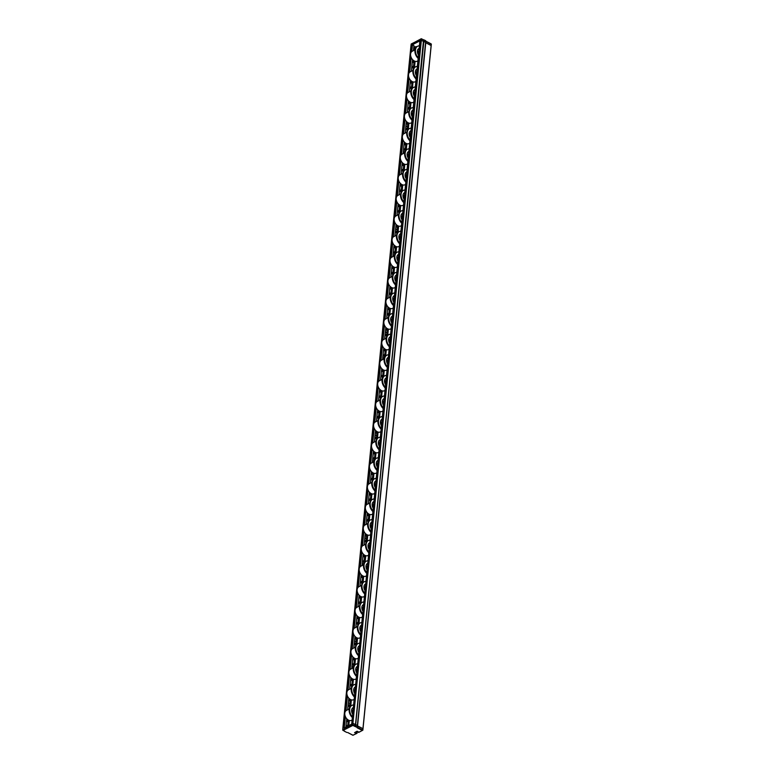 <?xml version="1.0" encoding="UTF-8"?>
<svg xmlns="http://www.w3.org/2000/svg" width="774" height="774" viewBox="0 0 774 774"><rect width="100%" height="100%" fill="white"/><g stroke="black" fill="none" stroke-linecap="round" stroke-linejoin="round"><path stroke-width="1.16" d="M425.913 41.39L431.195 43.925L431.195 45.579L425.787 42.764L431.128 45.502L362.938 728.682L357.588 725.944L362.938 728.682L362.358 730.453L362.871 730.143L357.462 727.318L357.162 727.802L362.358 730.453L358.855 732.233M362.958 728.827L362.832 730.076M358.739 732.417L362.871 730.143L431.331 44.215L425.923 41.39L357.404 727.279M423.542 39.813L425.739 40.896L425.806 42.531L423.852 41.38L425.594 42.27L357.404 725.451L353.167 723.467L351.725 724.087M357.549 725.828L357.433 726.96M421.501 38.826L423.852 39.967L423.852 41.38L355.518 724.532L357.404 725.451L357.162 727.802M419.953 40.964L421.356 40.287L423.397 41.332L355.527 725.935L355.208 724.512L352.886 723.458L344.256 728.015M356.862 731.314L356.35 731.575M357.346 731.275L357.046 733.278L354.569 732.639L357.017 731.236L358.894 732.069L358.517 732.407M413.829 46.73L416.528 46.924M415.087 61.31L414.467 67.522M413.035 81.909L412.416 88.12M410.975 102.507L410.355 108.718M408.924 123.105L408.304 129.316M406.863 143.712L406.244 149.914M404.812 164.311L404.192 170.512M402.751 184.909L402.132 191.11M400.7 205.507L400.081 211.708M398.639 226.105L398.02 232.306M396.588 246.703L395.969 252.904M394.527 267.301L393.908 273.503M392.476 287.899L391.857 294.101M390.415 308.497L389.796 314.699M388.364 329.095L387.745 335.297M386.303 349.693L385.684 355.895M384.252 370.291L383.633 376.493M382.192 390.889L381.572 397.091M380.14 411.487L379.521 417.689M378.08 432.086L377.46 438.287M376.029 452.684L375.409 458.885M373.968 473.282L373.349 479.483M371.917 493.88L371.297 500.081M369.856 514.478L369.237 520.689M367.805 535.076L367.186 541.287M365.744 555.674L365.125 561.885M363.693 576.272L363.074 582.483M361.632 596.87L361.013 603.081M359.581 617.468L358.962 623.68M357.52 638.076L356.901 644.278M355.469 658.674L354.85 664.876M353.408 679.272L352.789 685.474M351.357 699.87L350.738 706.072M349.297 720.468L348.793 725.548M416.083 46.566L415.996 47.466M414.632 61.146L413.945 68.064M412.571 81.744L411.884 88.662M410.52 102.342L409.833 109.26M408.459 122.95L407.772 129.858M406.408 143.548L405.721 150.456M404.347 164.146L403.66 171.054M402.296 184.744L401.609 191.652M400.235 205.342L399.548 212.25M398.184 225.94L397.497 232.848M396.124 246.538L395.437 253.446M394.072 267.136L393.386 274.044M392.012 287.734L391.325 294.642M389.961 308.333L389.274 315.241M387.9 328.931L387.213 335.848M385.849 349.529L385.162 356.446M383.788 370.127L383.101 377.044M381.737 390.725L381.05 397.642M379.676 411.323L378.989 418.241M377.625 431.921L376.938 438.839M375.564 452.519L374.877 459.437M373.513 473.117L372.826 480.035M371.452 493.715L370.765 500.633M369.401 514.313L368.705 521.231M367.34 534.911L366.653 541.829M365.289 555.509L364.593 562.427M363.229 576.108L362.542 583.025M361.177 596.706L360.481 603.623M359.117 617.304L358.43 624.221M357.066 637.911L356.369 644.819M355.005 658.51L354.318 665.417M352.954 679.108L352.257 686.016M350.893 699.706L350.206 706.614M348.842 720.304L348.29 725.799M414.787 47.224L414.593 49.217M413.316 61.959L413.268 62.5M413.345 69.05L412.426 66.419L413.422 66.767L412.745 67.648M411.265 82.557L411.207 83.099M410.742 87.704L410.694 88.246M409.204 103.155L409.156 103.697M409.233 110.247L408.314 107.615L409.311 107.963L408.633 108.844M407.153 123.753L407.095 124.295M406.631 128.9L406.582 129.442M405.092 144.351L405.044 144.893M405.121 151.443L404.202 148.811L405.199 149.159L404.521 150.04M403.041 164.949L402.983 165.491M402.519 170.106L402.47 170.638M400.98 185.547L400.922 186.089M401.822 184.512L401.706 185.209L400.603 184.86L401.619 186.621L401.251 190.259L400.41 191.236M398.929 206.145L398.871 206.687M398.407 211.302L398.358 211.834M396.868 226.743L396.81 227.285M396.356 231.9L396.298 232.432M394.817 247.341L394.759 247.883M394.295 252.498L394.247 253.04M392.757 267.939L392.699 268.481M392.786 275.041L391.867 272.409L392.863 272.748L392.186 273.638M390.706 288.547L390.647 289.079M390.183 293.694L390.135 294.236M388.645 309.145L388.587 309.677M388.674 316.237L387.755 313.605L388.751 313.944L388.074 314.834M386.594 329.743L386.536 330.275M386.071 334.89L386.023 335.432M384.533 350.341L384.475 350.874M384.02 355.489L383.962 356.03M382.482 370.94L382.424 371.481M381.959 376.087L381.911 376.628M380.421 391.538L380.363 392.079M381.263 390.493L381.147 391.199L380.044 390.851L381.05 392.612L380.692 396.249L379.85 397.226M378.36 412.136L378.312 412.677M377.847 417.283L377.799 417.825M376.309 432.734L376.251 433.276M376.338 439.826L375.419 437.194L376.416 437.542L375.738 438.423M374.287 460.424L373.358 457.792L374.519 458.044L374.887 454.406L373.871 452.645L374.868 452.983L374.2 453.874M373.736 458.479L373.687 459.021M372.197 473.93L372.139 474.472M372.226 481.022L371.307 478.39L372.304 478.738L371.626 479.619M370.175 501.62L369.246 498.988L370.407 499.24L370.775 495.602L369.759 493.841L370.756 494.18L370.088 495.07M369.624 499.675L369.575 500.217M368.085 515.126L368.027 515.668M368.114 522.218L367.195 519.586L368.192 519.934L367.515 520.815M364.835 537.591L366.46 538.375L366.663 536.798L365.647 535.037L366.644 535.376L365.976 536.266M365.512 540.871L365.463 541.413M363.974 556.322L363.915 556.864M363.461 561.469L363.403 562.011M362.764 575.885L361.864 577.462M361.4 582.067L361.352 582.609M359.862 597.518L359.804 598.06M360.703 596.483L360.587 597.18L359.484 596.831L360.491 598.592L360.133 602.23L359.291 603.207M357.801 618.116L357.752 618.658M357.288 623.264L357.24 623.805M355.75 638.714L355.692 639.256M355.779 645.806L354.85 643.175L355.856 643.523L355.179 644.403M353.728 666.404L352.799 663.782L353.96 664.024L354.328 660.386L353.312 658.626L354.308 658.974L353.641 659.854M353.176 664.469L353.128 665.001M351.638 679.911L351.58 680.452M351.125 685.067L351.067 685.6M348.358 702.724L349.867 703.498L349.79 705.327L350.216 701.583L349.2 699.822L350.196 700.17L349.529 701.051M349.064 705.665L349.016 706.198M347.526 721.107L347.468 721.649M346.694 726.622L346.626 725.577L347.632 725.915L346.994 726.467M411.033 45.511L412.165 44.815L413.945 45.598L413.442 50.62M417.921 60.875L417.331 61.175A5.582 3.802 -117 0 1 414.322 61.001A5.582 3.802 -117 0 1 412.561 59.608L411.391 71.218M415.861 81.473L415.28 81.773A5.582 3.802 -117 0 1 412.261 81.599A5.582 3.802 -117 0 1 410.501 80.206L409.33 91.816M413.809 102.071L413.219 102.371A5.582 3.802 -117 0 1 410.21 102.197A5.582 3.802 -117 0 1 408.449 100.814L407.279 112.414M406.379 121.392L405.218 133.012M402.499 138.43A5.379 3.667 -117 0 0 402.509 138.469A5.379 3.667 -117 0 0 404.28 141.952A5.379 3.667 -117 0 0 404.309 141.981L403.167 153.61M407.637 163.865L407.056 164.165A5.582 3.802 -117 0 1 404.038 163.991A5.582 3.802 -117 0 1 402.277 162.608L401.106 174.208M405.586 184.464L404.996 184.763A5.582 3.802 -117 0 1 401.987 184.599A5.582 3.802 -117 0 1 400.226 183.206L399.055 194.816M403.525 205.062L402.944 205.362A5.582 3.802 -117 0 1 399.926 205.197A5.582 3.802 -117 0 1 398.165 203.804L396.994 215.414M401.474 225.66L400.884 225.96A5.582 3.802 -117 0 1 397.875 225.795A5.582 3.802 -117 0 1 396.114 224.402L394.943 236.012M394.043 244.99L392.882 256.61M397.362 266.856L396.772 267.156A5.582 3.802 -117 0 1 393.763 266.991A5.582 3.802 -117 0 1 392.002 265.598L390.831 277.208M395.301 287.454L394.721 287.754A5.582 3.802 -117 0 1 391.702 287.589A5.582 3.802 -117 0 1 389.941 286.196L388.771 297.806M393.25 308.052L392.66 308.352A5.582 3.802 -117 0 1 389.651 308.187A5.582 3.802 -117 0 1 387.88 306.794L386.719 318.404M391.189 328.65L390.609 328.95A5.582 3.802 -117 0 1 387.59 328.786A5.582 3.802 -117 0 1 385.829 327.392L384.659 339.002M381.94 344.42A5.379 3.667 -117 0 0 381.95 344.459A5.379 3.667 -117 0 0 383.72 347.932A5.379 3.667 -117 0 0 383.749 347.961L382.608 359.6M387.077 369.846L386.497 370.146A5.582 3.802 -117 0 1 383.478 369.982A5.582 3.802 -117 0 1 381.717 368.588L380.547 380.198M385.026 390.444L384.436 390.744A5.582 3.802 -117 0 1 381.427 390.58A5.582 3.802 -117 0 1 379.657 389.187L378.496 400.797M382.966 411.042L382.385 411.342A5.582 3.802 -117 0 1 379.366 411.178A5.582 3.802 -117 0 1 377.606 409.785L376.435 421.395M380.914 431.65L380.324 431.94A5.582 3.802 -117 0 1 377.306 431.776A5.582 3.802 -117 0 1 375.545 430.383L374.384 441.993M373.484 450.971L372.323 462.591M376.803 472.846L376.212 473.137A5.582 3.802 -117 0 1 373.194 472.972A5.582 3.802 -117 0 1 371.433 471.579L370.262 483.189M374.742 493.444L374.161 493.744A5.582 3.802 -117 0 1 371.143 493.57A5.582 3.802 -117 0 1 369.382 492.177L368.211 503.787M372.691 514.042L372.101 514.342A5.582 3.802 -117 0 1 369.082 514.168A5.582 3.802 -117 0 1 367.321 512.775L366.15 524.385M370.63 534.641L370.049 534.94A5.582 3.802 -117 0 1 367.031 534.766A5.582 3.802 -117 0 1 365.27 533.373L364.099 544.983M361.381 550.401A5.379 3.667 -117 0 0 361.39 550.44A5.379 3.667 -117 0 0 363.161 553.923A5.379 3.667 -117 0 0 363.19 553.952L362.038 565.581M366.518 575.837L365.928 576.137A5.582 3.802 -117 0 1 362.919 575.962A5.582 3.802 -117 0 1 361.158 574.569L359.987 586.179M364.467 596.435L363.877 596.735A5.582 3.802 -117 0 1 360.858 596.561A5.582 3.802 -117 0 1 359.097 595.177L357.927 606.777M362.406 617.033L361.816 617.333A5.582 3.802 -117 0 1 358.807 617.159A5.582 3.802 -117 0 1 357.046 615.775L355.876 627.375M360.355 637.631L359.765 637.931A5.582 3.802 -117 0 1 356.746 637.757A5.582 3.802 -117 0 1 354.985 636.373L353.815 647.973M352.925 656.952L351.764 668.572M349.045 673.99A5.379 3.667 -117 0 0 349.055 674.028A5.379 3.667 -117 0 0 350.825 677.511A5.379 3.667 -117 0 0 350.854 677.54L349.703 689.17M354.182 699.425L353.592 699.725A5.582 3.802 -117 0 1 350.583 699.561A5.582 3.802 -117 0 1 348.822 698.167L347.652 709.777M352.131 720.023L351.541 720.323A5.582 3.802 -117 0 1 348.523 720.159A5.582 3.802 -117 0 1 346.762 718.765L345.93 726.999M356.156 733.452L356.185 731.662L356.853 731.469L356.679 733.191M425.932 41.216L431.128 43.866L431.157 45.521M411.168 44.137L421.288 38.719L425.942 41.157L357.327 727.376L355.527 725.935L423.862 39.803M344.904 731.536L342.718 729.94L343.114 730.375L352.886 725.393L354.908 726.428L355.072 725.886L352.751 724.832L421.491 38.913L423.542 39.958L423.397 41.332L421.075 40.277L410.994 45.443L411.642 43.76M347.594 732.494L352.934 735.281L357.046 733.278M345.156 731.604L346.839 732.465L345.156 731.604M342.843 728.692L342.892 730.346L344.788 731.236M358.372 732.33L358.42 731.827M414.158 60.923L413.451 61.862M413.422 66.767L413.955 63.033L412.939 61.272L413.935 61.62M413.287 61.949L412.726 61.668M415.077 49.459L413.635 48.723M412.213 66.816L412.939 67.009M412.107 81.522L411.981 82.218L410.878 81.87L411.894 83.631L411.536 87.269L410.878 87.607M411.294 89.649L410.365 87.017L411.362 87.365M410.713 87.694L410.162 87.414M411.874 82.218L411.391 82.46M411.226 82.547L410.675 82.267M410.046 102.12L409.93 102.816L408.827 102.468L409.843 104.229L409.311 107.963M405.953 125.62L407.114 126.578M407.995 122.718L407.869 123.414L406.766 123.066L407.782 124.827L407.472 126.394M407.763 123.414L407.279 123.656M407.114 123.743L406.563 123.463M408.101 108.012L408.827 108.205M409.823 102.816L409.34 103.058M409.175 103.145L408.614 102.865M418.231 54.673A2.738 1.867 63 0 0 418.502 55.08A4.983 3.396 -117 0 1 418.27 54.741A4.983 3.396 -117 0 1 418.018 54.248A4.983 3.396 -117 0 1 419.16 48.394M418.163 58.427A7.576 5.166 -117 0 1 417.205 46.469A7.576 5.166 -117 0 1 417.476 46.343M418.231 57.711A7.576 5.166 -117 0 1 417.728 46.198A7.576 5.166 -117 0 1 419.421 45.801M412.532 59.588A5.379 3.667 -117 0 1 412.503 59.559L412.561 59.608A5.582 3.802 -117 0 1 410.723 55.999A5.582 3.802 -117 0 1 412.261 51.219L414.999 49.826M412.503 59.559A5.379 3.667 -117 0 1 410.733 56.076A5.379 3.667 -117 0 1 410.723 56.038L410.733 56.076M416.441 75.717A4.983 3.396 -117 0 1 416.219 75.339A4.983 3.396 -117 0 1 415.957 74.846A4.983 3.396 -117 0 1 417.109 68.992M416.112 79.025A7.576 5.166 -117 0 1 415.154 67.067A7.576 5.166 -117 0 1 415.415 66.941M416.18 78.309A7.576 5.166 -117 0 1 415.667 66.796A7.576 5.166 -117 0 1 417.37 66.4M410.472 80.186A5.379 3.667 -117 0 1 410.452 80.157L410.501 80.206A5.582 3.802 -117 0 1 408.662 76.597A5.582 3.802 -117 0 1 410.21 71.818L412.948 70.424M410.452 80.157A5.379 3.667 -117 0 1 408.682 76.674A5.379 3.667 -117 0 1 408.672 76.636M414.38 96.315A4.983 3.396 -117 0 1 414.158 95.937A4.983 3.396 -117 0 1 413.906 95.444A4.983 3.396 -117 0 1 415.048 89.59M414.051 99.623A7.576 5.166 -117 0 1 413.093 87.665A7.576 5.166 -117 0 1 413.364 87.539M414.119 98.908A7.576 5.166 -117 0 1 413.616 87.394A7.576 5.166 -117 0 1 415.309 86.998M408.42 100.784A5.379 3.667 -117 0 1 408.391 100.755L408.449 100.814A5.582 3.802 -117 0 1 406.602 97.195A5.582 3.802 -117 0 1 408.15 92.416L410.888 91.022M408.391 100.755A5.379 3.667 -117 0 1 406.621 97.272A5.379 3.667 -117 0 1 406.611 97.234M412.329 116.913A4.983 3.396 -117 0 1 412.107 116.535A4.983 3.396 -117 0 1 411.845 116.042A4.983 3.396 -117 0 1 412.997 110.189M412 120.222A7.576 5.166 -117 0 1 411.042 108.263A7.576 5.166 -117 0 1 411.304 108.137M412.068 119.506A7.576 5.166 -117 0 1 411.555 107.992A7.576 5.166 -117 0 1 413.258 107.605M411.749 122.669L411.168 122.969A5.582 3.802 -117 0 1 408.15 122.795A5.582 3.802 -117 0 1 406.389 121.412A5.582 3.802 -117 0 1 404.55 117.793A5.582 3.802 -117 0 1 406.098 113.014L408.836 111.62M406.389 121.412L406.34 121.354A5.379 3.667 -117 0 1 406.34 121.354A5.379 3.667 -117 0 1 404.57 117.871A5.379 3.667 -117 0 1 404.56 117.832M410.268 137.511A4.983 3.396 -117 0 1 410.046 137.133A4.983 3.396 -117 0 1 409.794 136.64A4.983 3.396 -117 0 1 410.936 130.796M409.939 140.82A7.576 5.166 -117 0 1 408.982 128.861A7.576 5.166 -117 0 1 409.252 128.736M410.007 140.104A7.576 5.166 -117 0 1 409.504 128.59A7.576 5.166 -117 0 1 411.197 128.203M409.698 143.267L409.107 143.567A5.582 3.802 -117 0 1 406.098 143.393A5.582 3.802 -117 0 1 404.338 142.01A5.582 3.802 -117 0 1 402.49 138.401A5.582 3.802 -117 0 1 404.038 133.612L406.776 132.219M407.956 157.673A2.738 1.867 63 0 0 408.217 158.07A4.983 3.396 -117 0 1 407.995 157.732A4.983 3.396 -117 0 1 407.734 157.238A4.983 3.396 -117 0 1 408.885 151.394M407.888 161.418A7.576 5.166 -117 0 1 406.931 149.459A7.576 5.166 -117 0 1 407.192 149.334M407.956 160.702A7.576 5.166 -117 0 1 407.443 149.198A7.576 5.166 -117 0 1 409.146 148.802M402.248 162.579A5.379 3.667 -117 0 1 402.228 162.55L402.277 162.608A5.582 3.802 -117 0 1 400.439 158.999A5.582 3.802 -117 0 1 401.987 154.22L404.725 152.817M402.228 162.55A5.379 3.667 -117 0 1 400.458 159.067A5.379 3.667 -117 0 1 400.448 159.028L400.458 159.067M406.156 178.707A4.983 3.396 -117 0 1 405.934 178.33A4.983 3.396 -117 0 1 405.682 177.836A4.983 3.396 -117 0 1 406.824 171.992M405.828 182.016A7.576 5.166 -117 0 1 404.87 170.057A7.576 5.166 -117 0 1 405.141 169.932M405.895 181.3A7.576 5.166 -117 0 1 405.392 169.796A7.576 5.166 -117 0 1 407.085 169.4M400.197 183.177A5.379 3.667 -117 0 1 400.168 183.148L400.226 183.206A5.582 3.802 -117 0 1 398.378 179.597A5.582 3.802 -117 0 1 399.926 174.818L402.664 173.415M400.168 183.148A5.379 3.667 -117 0 1 398.397 179.665A5.379 3.667 -117 0 1 398.387 179.626L398.397 179.665M404.105 199.305A4.983 3.396 -117 0 1 403.883 198.928A4.983 3.396 -117 0 1 403.622 198.434A4.983 3.396 -117 0 1 404.773 192.591M403.767 202.614A7.576 5.166 -117 0 1 402.819 190.656A7.576 5.166 -117 0 1 403.08 190.53M403.844 201.898A7.576 5.166 -117 0 1 403.331 190.394A7.576 5.166 -117 0 1 405.034 189.998M396.336 200.224A5.379 3.667 -117 0 0 396.346 200.263A5.379 3.667 -117 0 0 398.117 203.746A5.379 3.667 -117 0 1 398.117 203.746L398.165 203.804A5.582 3.802 -117 0 1 396.327 200.195A5.582 3.802 -117 0 1 397.875 195.416L400.613 194.013M402.045 219.903A4.983 3.396 -117 0 1 401.822 219.526A4.983 3.396 -117 0 1 401.571 219.032A4.983 3.396 -117 0 1 402.712 213.189M401.716 223.212A7.576 5.166 -117 0 1 400.758 211.254A7.576 5.166 -117 0 1 401.029 211.128M401.783 222.496A7.576 5.166 -117 0 1 401.28 210.992A7.576 5.166 -117 0 1 402.973 210.596M396.085 224.373A5.379 3.667 -117 0 1 396.056 224.344L396.114 224.402A5.582 3.802 -117 0 1 394.266 220.793A5.582 3.802 -117 0 1 395.814 216.014L398.552 214.611M396.056 224.344A5.379 3.667 -117 0 1 394.285 220.861A5.379 3.667 -117 0 1 394.276 220.832M399.994 240.501A4.983 3.396 -117 0 1 399.771 240.124A4.983 3.396 -117 0 1 399.51 239.63A4.983 3.396 -117 0 1 400.661 233.787M399.655 243.81A7.576 5.166 -117 0 1 398.707 231.852A7.576 5.166 -117 0 1 398.968 231.726M399.732 243.094A7.576 5.166 -117 0 1 399.22 231.59A7.576 5.166 -117 0 1 400.922 231.194M399.413 246.258L398.833 246.558A5.582 3.802 -117 0 1 395.814 246.393A5.582 3.802 -117 0 1 394.053 245A5.582 3.802 -117 0 1 392.215 241.391A5.582 3.802 -117 0 1 393.763 236.612L396.501 235.219M394.024 244.971A5.379 3.667 -117 0 1 394.005 244.942A5.379 3.667 -117 0 1 392.234 241.459A5.379 3.667 -117 0 1 392.224 241.43L392.215 241.391M397.672 260.664A2.738 1.867 63 0 0 397.942 261.061A4.983 3.396 -117 0 1 397.71 260.722A4.983 3.396 -117 0 1 397.459 260.228A4.983 3.396 -117 0 1 398.6 254.385M397.604 264.408A7.576 5.166 -117 0 1 396.646 252.45A7.576 5.166 -117 0 1 396.917 252.334M397.672 263.692A7.576 5.166 -117 0 1 397.168 252.189A7.576 5.166 -117 0 1 398.862 251.792M391.973 265.569A5.379 3.667 -117 0 1 391.944 265.54L392.002 265.598A5.582 3.802 -117 0 1 390.154 261.989A5.582 3.802 -117 0 1 391.702 257.21L394.44 255.817M391.944 265.54A5.379 3.667 -117 0 1 390.173 262.057A5.379 3.667 -117 0 1 390.164 262.028M395.882 281.697A4.983 3.396 -117 0 1 395.649 281.32A4.983 3.396 -117 0 1 395.398 280.827A4.983 3.396 -117 0 1 396.549 274.983M395.543 285.006A7.576 5.166 -117 0 1 394.595 273.048A7.576 5.166 -117 0 1 394.856 272.932M395.62 284.29A7.576 5.166 -117 0 1 395.108 272.787A7.576 5.166 -117 0 1 396.81 272.39M389.912 286.167A5.379 3.667 -117 0 1 389.893 286.138L389.941 286.196A5.582 3.802 -117 0 1 388.103 282.587A5.582 3.802 -117 0 1 389.651 277.808L392.389 276.415M389.893 286.138A5.379 3.667 -117 0 1 388.122 282.655A5.379 3.667 -117 0 1 388.113 282.626L388.122 282.655M393.821 302.295A4.983 3.396 -117 0 1 393.598 301.918A4.983 3.396 -117 0 1 393.347 301.425A4.983 3.396 -117 0 1 394.488 295.581M393.492 305.604A7.576 5.166 -117 0 1 392.534 293.646A7.576 5.166 -117 0 1 392.805 293.53M393.56 304.888A7.576 5.166 -117 0 1 393.057 293.385A7.576 5.166 -117 0 1 394.75 292.988M387.861 306.765A5.379 3.667 -117 0 1 387.832 306.736L387.88 306.794A5.582 3.802 -117 0 1 386.042 303.185A5.582 3.802 -117 0 1 387.59 298.406L390.328 297.013M387.832 306.736A5.379 3.667 -117 0 1 386.062 303.253A5.379 3.667 -117 0 1 386.052 303.224M391.77 322.893A4.983 3.396 -117 0 1 391.538 322.516A4.983 3.396 -117 0 1 391.286 322.023A4.983 3.396 -117 0 1 392.437 316.179M391.431 326.202A7.576 5.166 -117 0 1 390.483 314.244A7.576 5.166 -117 0 1 390.744 314.128M391.509 325.486A7.576 5.166 -117 0 1 390.996 313.983A7.576 5.166 -117 0 1 392.699 313.586M384.001 323.822A5.379 3.667 -117 0 0 384.01 323.851A5.379 3.667 -117 0 0 385.781 327.334A5.379 3.667 -117 0 1 385.781 327.334L385.829 327.392A5.582 3.802 -117 0 1 383.991 323.784A5.582 3.802 -117 0 1 385.539 319.004L388.277 317.611M389.709 343.492A4.983 3.396 -117 0 1 389.486 343.124A4.983 3.396 -117 0 1 389.235 342.621A4.983 3.396 -117 0 1 390.377 336.777M389.38 346.8A7.576 5.166 -117 0 1 388.422 334.842A7.576 5.166 -117 0 1 388.693 334.726M389.448 346.084A7.576 5.166 -117 0 1 388.945 334.581A7.576 5.166 -117 0 1 390.638 334.184M389.138 349.248L388.548 349.548A5.582 3.802 -117 0 1 385.539 349.384A5.582 3.802 -117 0 1 383.769 347.99A5.582 3.802 -117 0 1 381.93 344.382A5.582 3.802 -117 0 1 383.478 339.602L386.216 338.209M387.397 363.654A2.738 1.867 63 0 0 387.658 364.051A4.983 3.396 -117 0 1 387.426 363.722A4.983 3.396 -117 0 1 387.174 363.219A4.983 3.396 -117 0 1 388.325 357.375M387.319 367.398A7.576 5.166 -117 0 1 386.371 355.44A7.576 5.166 -117 0 1 386.632 355.324M387.397 366.683A7.576 5.166 -117 0 1 386.884 355.179A7.576 5.166 -117 0 1 388.587 354.782M381.688 368.559A5.379 3.667 -117 0 1 381.669 368.53L381.717 368.588A5.582 3.802 -117 0 1 379.879 364.98A5.582 3.802 -117 0 1 381.427 360.2L384.165 358.807M381.669 368.53A5.379 3.667 -117 0 1 379.899 365.057A5.379 3.667 -117 0 1 379.889 365.018L379.879 364.98M385.597 384.688A4.983 3.396 -117 0 1 385.375 384.32A4.983 3.396 -117 0 1 385.123 383.817A4.983 3.396 -117 0 1 386.265 377.973M385.268 387.997A7.576 5.166 -117 0 1 384.31 376.038A7.576 5.166 -117 0 1 384.581 375.922M385.336 387.281A7.576 5.166 -117 0 1 384.833 375.777A7.576 5.166 -117 0 1 386.526 375.38M379.637 389.158A5.379 3.667 -117 0 1 379.608 389.128L379.657 389.187A5.582 3.802 -117 0 1 377.818 385.578A5.582 3.802 -117 0 1 379.366 380.798L382.104 379.405M379.608 389.128A5.379 3.667 -117 0 1 377.838 385.655A5.379 3.667 -117 0 1 377.828 385.616L377.838 385.655M383.546 405.286A4.983 3.396 -117 0 1 383.314 404.918A4.983 3.396 -117 0 1 383.062 404.415A4.983 3.396 -117 0 1 384.214 398.571M383.207 408.595A7.576 5.166 -117 0 1 382.259 396.636A7.576 5.166 -117 0 1 382.52 396.52M383.285 407.879A7.576 5.166 -117 0 1 382.772 396.375A7.576 5.166 -117 0 1 384.475 395.978M375.777 406.215A5.379 3.667 -117 0 0 375.787 406.253A5.379 3.667 -117 0 0 377.557 409.727A5.379 3.667 -117 0 1 377.557 409.727L377.606 409.785A5.582 3.802 -117 0 1 375.767 406.176A5.582 3.802 -117 0 1 377.315 401.396L380.053 400.003M381.485 425.884A4.983 3.396 -117 0 1 381.263 425.516A4.983 3.396 -117 0 1 381.011 425.013A4.983 3.396 -117 0 1 382.153 419.169M381.156 429.193A7.576 5.166 -117 0 1 380.198 417.234A7.576 5.166 -117 0 1 380.469 417.118M381.224 428.477A7.576 5.166 -117 0 1 380.721 416.973A7.576 5.166 -117 0 1 382.414 416.576M375.525 430.354A5.379 3.667 -117 0 1 375.496 430.325L375.545 430.383A5.582 3.802 -117 0 1 373.707 426.774A5.582 3.802 -117 0 1 375.255 421.994L377.993 420.601M375.496 430.325A5.379 3.667 -117 0 1 373.726 426.851A5.379 3.667 -117 0 1 373.716 426.813M379.434 446.482A4.983 3.396 -117 0 1 379.202 446.114A4.983 3.396 -117 0 1 378.95 445.611A4.983 3.396 -117 0 1 380.102 439.767M379.096 449.8A7.576 5.166 -117 0 1 378.147 437.832A7.576 5.166 -117 0 1 378.409 437.716M379.173 449.075A7.576 5.166 -117 0 1 378.66 437.571A7.576 5.166 -117 0 1 380.363 437.175M378.854 452.248L378.273 452.538A5.582 3.802 -117 0 1 375.255 452.374A5.582 3.802 -117 0 1 373.494 450.981A5.582 3.802 -117 0 1 371.655 447.372A5.582 3.802 -117 0 1 373.203 442.593L375.941 441.199M373.465 450.952A5.379 3.667 -117 0 1 373.445 450.923A5.379 3.667 -117 0 1 371.675 447.449A5.379 3.667 -117 0 1 371.665 447.411M377.112 466.645A2.738 1.867 63 0 0 377.373 467.041A4.983 3.396 -117 0 1 377.151 466.712A4.983 3.396 -117 0 1 376.899 466.219A4.983 3.396 -117 0 1 378.041 460.366M377.044 470.399A7.576 5.166 -117 0 1 376.087 458.44A7.576 5.166 -117 0 1 376.358 458.314M377.112 469.673A7.576 5.166 -117 0 1 376.609 458.169A7.576 5.166 -117 0 1 378.302 457.773M371.414 471.55A5.379 3.667 -117 0 1 371.385 471.53L371.433 471.579A5.582 3.802 -117 0 1 369.595 467.97A5.582 3.802 -117 0 1 371.143 463.191L373.881 461.797M371.385 471.53A5.379 3.667 -117 0 1 369.614 468.047A5.379 3.667 -117 0 1 369.604 468.009M375.322 487.678A4.983 3.396 -117 0 1 375.09 487.31A4.983 3.396 -117 0 1 374.839 486.817A4.983 3.396 -117 0 1 375.99 480.964M374.984 490.997A7.576 5.166 -117 0 1 374.036 479.038A7.576 5.166 -117 0 1 374.297 478.913M375.061 490.271A7.576 5.166 -117 0 1 374.548 478.767A7.576 5.166 -117 0 1 376.251 478.371M369.353 492.148A5.379 3.667 -117 0 1 369.333 492.129L369.382 492.177A5.582 3.802 -117 0 1 367.544 488.568A5.582 3.802 -117 0 1 369.092 483.789L371.83 482.396M369.333 492.129A5.379 3.667 -117 0 1 367.563 488.646A5.379 3.667 -117 0 1 367.553 488.607L367.563 488.646M373.262 508.286A4.983 3.396 -117 0 1 373.039 507.908A4.983 3.396 -117 0 1 372.787 507.415A4.983 3.396 -117 0 1 373.929 501.562M372.933 511.595A7.576 5.166 -117 0 1 371.975 499.636A7.576 5.166 -117 0 1 372.246 499.511M373 510.869A7.576 5.166 -117 0 1 372.497 499.365A7.576 5.166 -117 0 1 374.19 498.969M367.302 512.746A5.379 3.667 -117 0 1 367.273 512.727L367.321 512.775A5.582 3.802 -117 0 1 365.483 509.166A5.582 3.802 -117 0 1 367.031 504.387L369.769 502.994M367.273 512.727A5.379 3.667 -117 0 1 365.502 509.244A5.379 3.667 -117 0 1 365.492 509.205M371.21 528.884A4.983 3.396 -117 0 1 370.978 528.507A4.983 3.396 -117 0 1 370.727 528.013A4.983 3.396 -117 0 1 371.878 522.16M370.872 532.193A7.576 5.166 -117 0 1 369.924 520.234A7.576 5.166 -117 0 1 370.185 520.109M370.949 531.467A7.576 5.166 -117 0 1 370.436 519.964A7.576 5.166 -117 0 1 372.139 519.567M363.441 529.803A5.379 3.667 -117 0 0 363.441 529.842A5.379 3.667 -117 0 0 365.222 533.325A5.379 3.667 -117 0 1 365.222 533.325L365.27 533.373A5.582 3.802 -117 0 1 363.432 529.764A5.582 3.802 -117 0 1 364.98 524.985L367.718 523.592M369.15 549.482A4.983 3.396 -117 0 1 368.927 549.105A4.983 3.396 -117 0 1 368.676 548.611A4.983 3.396 -117 0 1 369.817 542.758M368.821 552.791A7.576 5.166 -117 0 1 367.863 540.832A7.576 5.166 -117 0 1 368.134 540.707M368.888 552.075A7.576 5.166 -117 0 1 368.385 540.562A7.576 5.166 -117 0 1 370.078 540.165M368.579 555.239L367.989 555.539A5.582 3.802 -117 0 1 364.97 555.364A5.582 3.802 -117 0 1 363.209 553.971A5.582 3.802 -117 0 1 361.371 550.362A5.582 3.802 -117 0 1 362.919 545.583L365.657 544.19M367.099 570.08A4.983 3.396 -117 0 1 366.866 569.703A4.983 3.396 -117 0 1 366.615 569.209A4.983 3.396 -117 0 1 367.766 563.356M366.76 573.389A7.576 5.166 -117 0 1 365.812 561.431A7.576 5.166 -117 0 1 366.073 561.305M366.837 572.673A7.576 5.166 -117 0 1 366.325 561.16A7.576 5.166 -117 0 1 368.027 560.763M361.129 574.55A5.379 3.667 -117 0 1 361.11 574.521L361.158 574.569A5.582 3.802 -117 0 1 359.32 570.96A5.582 3.802 -117 0 1 360.868 566.181L363.606 564.788M361.11 574.521A5.379 3.667 -117 0 1 359.329 571.038A5.379 3.667 -117 0 1 359.329 570.999L359.32 570.96M364.777 590.243A2.738 1.867 63 0 0 365.038 590.639A4.983 3.396 -117 0 1 364.815 590.301A4.983 3.396 -117 0 1 364.564 589.807A4.983 3.396 -117 0 1 365.705 583.954M364.709 593.987A7.576 5.166 -117 0 1 363.751 582.029A7.576 5.166 -117 0 1 364.022 581.903M364.777 593.271A7.576 5.166 -117 0 1 364.273 581.758A7.576 5.166 -117 0 1 365.967 581.361M359.078 595.148A5.379 3.667 -117 0 1 359.049 595.119L359.097 595.177A5.582 3.802 -117 0 1 357.259 591.559A5.582 3.802 -117 0 1 358.807 586.779L361.545 585.386M359.049 595.119A5.379 3.667 -117 0 1 357.278 591.636A5.379 3.667 -117 0 1 357.269 591.597L357.278 591.636M362.987 611.276A4.983 3.396 -117 0 1 362.754 610.899A4.983 3.396 -117 0 1 362.503 610.405A4.983 3.396 -117 0 1 363.654 604.552M362.648 614.585A7.576 5.166 -117 0 1 361.7 602.627A7.576 5.166 -117 0 1 361.961 602.501M362.725 613.869A7.576 5.166 -117 0 1 362.213 602.356A7.576 5.166 -117 0 1 363.915 601.969M357.017 615.746A5.379 3.667 -117 0 1 356.998 615.717L357.046 615.775A5.582 3.802 -117 0 1 355.208 612.157A5.582 3.802 -117 0 1 356.756 607.377L359.494 605.984M356.998 615.717A5.379 3.667 -117 0 1 355.218 612.234A5.379 3.667 -117 0 1 355.218 612.195M360.926 631.874A4.983 3.396 -117 0 1 360.703 631.497A4.983 3.396 -117 0 1 360.452 631.004A4.983 3.396 -117 0 1 361.593 625.16M360.597 635.183A7.576 5.166 -117 0 1 359.639 623.225A7.576 5.166 -117 0 1 359.91 623.099M360.665 634.467A7.576 5.166 -117 0 1 360.162 622.954A7.576 5.166 -117 0 1 361.855 622.567M354.966 636.344A5.379 3.667 -117 0 1 354.937 636.315L354.985 636.373A5.582 3.802 -117 0 1 353.147 632.764A5.582 3.802 -117 0 1 354.695 627.975L357.433 626.582M354.937 636.315A5.379 3.667 -117 0 1 353.167 632.832A5.379 3.667 -117 0 1 353.157 632.793M358.875 652.472A4.983 3.396 -117 0 1 358.643 652.095A4.983 3.396 -117 0 1 358.391 651.602A4.983 3.396 -117 0 1 359.542 645.758M358.536 655.781A7.576 5.166 -117 0 1 357.588 643.823A7.576 5.166 -117 0 1 357.849 643.697M358.614 655.065A7.576 5.166 -117 0 1 358.101 643.562A7.576 5.166 -117 0 1 359.804 643.165M358.294 658.229L357.704 658.529A5.582 3.802 -117 0 1 354.695 658.355A5.582 3.802 -117 0 1 352.934 656.971A5.582 3.802 -117 0 1 351.096 653.362A5.582 3.802 -117 0 1 352.644 648.583L355.372 647.18M352.934 656.971L352.886 656.913A5.379 3.667 -117 0 1 352.886 656.913A5.379 3.667 -117 0 1 351.106 653.43A5.379 3.667 -117 0 1 351.106 653.391M356.814 673.07A4.983 3.396 -117 0 1 356.591 672.693A4.983 3.396 -117 0 1 356.34 672.2A4.983 3.396 -117 0 1 357.482 666.356M356.485 676.379A7.576 5.166 -117 0 1 355.527 664.421A7.576 5.166 -117 0 1 355.788 664.295M356.553 675.663A7.576 5.166 -117 0 1 356.05 664.16A7.576 5.166 -117 0 1 357.743 663.763M356.243 678.827L355.653 679.127A5.582 3.802 -117 0 1 352.634 678.962A5.582 3.802 -117 0 1 350.874 677.569A5.582 3.802 -117 0 1 349.035 673.961A5.582 3.802 -117 0 1 350.583 669.181L353.321 667.778M354.753 693.668A4.983 3.396 -117 0 1 354.531 693.291A4.983 3.396 -117 0 1 354.279 692.798A4.983 3.396 -117 0 1 355.43 686.954M354.424 696.977A7.576 5.166 -117 0 1 353.476 685.019A7.576 5.166 -117 0 1 353.737 684.893M354.502 696.261A7.576 5.166 -117 0 1 353.989 684.758A7.576 5.166 -117 0 1 355.692 684.361M348.793 698.138A5.379 3.667 -117 0 1 348.774 698.109L348.822 698.167A5.582 3.802 -117 0 1 346.984 694.559A5.582 3.802 -117 0 1 348.532 689.779L351.261 688.376M348.774 698.109A5.379 3.667 -117 0 1 346.994 694.626A5.379 3.667 -117 0 1 346.994 694.588L346.994 694.626M352.702 714.267A4.983 3.396 -117 0 1 352.48 713.889A4.983 3.396 -117 0 1 352.228 713.396A4.983 3.396 -117 0 1 353.37 707.552M352.373 717.575A7.576 5.166 -117 0 1 351.415 705.617A7.576 5.166 -117 0 1 351.677 705.491M352.441 716.859A7.576 5.166 -117 0 1 351.938 705.356A7.576 5.166 -117 0 1 353.631 704.959M346.742 718.736A5.379 3.667 -117 0 1 346.713 718.707L346.762 718.765A5.582 3.802 -117 0 1 344.923 715.157A5.582 3.802 -117 0 1 346.471 710.377L349.209 708.974M346.713 718.707A5.379 3.667 -117 0 1 344.943 715.224A5.379 3.667 -117 0 1 344.933 715.195L344.943 715.224M407.182 130.845L406.253 128.213L407.25 128.561L406.766 128.803M405.924 125.968L407.569 126.994L407.25 128.561M403.389 151.375L404.879 152.139M405.934 143.316L405.818 144.012L404.715 143.664L405.731 145.425L405.199 149.159M403.989 149.208L404.715 149.401M405.711 144.012L405.228 144.254M405.063 144.341L404.502 144.061M406.602 128.89L406.05 128.61M403.883 163.914L403.167 164.852M403.07 172.041L402.141 169.419L403.302 169.661L403.67 166.023L402.654 164.262L403.651 164.61M403.002 164.939L402.451 164.659M404.792 152.459L403.351 151.714M403.138 169.758L402.654 169.999M402.49 170.087L401.938 169.806M399.877 190.404L400.603 190.607M401.009 192.649L400.09 190.017L401.087 190.356M401.6 185.209L401.116 185.45M400.951 185.537L400.39 185.257M398.958 213.247L398.029 210.615L399.026 210.954L398.542 211.205M399.771 205.11L399.645 205.807L398.542 205.458L399.558 207.219L399.026 210.954M395.678 228.62L396.83 229.568M397.71 225.708L397.594 226.405L396.491 226.056L397.507 227.817L397.188 229.394M397.488 226.405L397.004 226.647M396.839 226.734L396.278 226.453M398.378 211.283L397.826 211.002M399.539 205.807L399.055 206.048M398.891 206.136L398.339 205.855M396.898 233.845L395.978 231.213L396.975 231.552L396.491 231.803M395.64 228.959L397.285 229.984L396.975 231.552M393.105 254.365L394.266 255.314M394.846 254.443L393.918 251.811L394.914 252.15L394.43 252.401M395.659 246.306L395.533 247.012L394.43 246.654L395.446 248.415L394.914 252.15M394.266 252.479L393.714 252.198M395.427 247.003L394.943 247.245M394.779 247.332L394.227 247.051M396.317 231.881L395.766 231.6M393.598 266.904L392.892 267.843M392.863 272.748L393.386 269.013L392.379 267.253L393.376 267.601M392.728 267.93L392.166 267.649M394.517 255.449L393.076 254.704M391.654 272.796L392.379 272.999M391.547 287.502L391.421 288.209L390.319 287.86L391.334 289.611L390.967 293.249L390.319 293.598M390.735 295.639L389.806 293.007L390.802 293.346M390.154 293.675L389.603 293.394M391.315 288.199L390.831 288.441M390.667 288.528L390.115 288.247M389.486 308.1L389.37 308.807L388.267 308.458L389.274 310.21L388.751 313.944M385.394 331.611L386.555 332.559M387.435 328.698L387.31 329.405L386.207 329.056L387.223 330.808L386.903 332.385M387.203 329.395L386.719 329.647M386.555 329.724L386.003 329.443M387.542 313.992L388.267 314.196M389.264 308.797L388.78 309.049M388.616 309.126L388.055 308.845M386.623 336.835L385.694 334.204L386.69 334.542L386.207 334.794M385.365 331.949L387.01 332.975L386.69 334.542M382.83 357.356L384.32 358.12M384.562 357.433L383.643 354.802L384.639 355.14L384.156 355.392M385.375 349.297L385.259 350.003L384.156 349.654L385.162 351.406L384.639 355.14M383.981 355.479L383.43 355.189M385.152 349.993L384.668 350.245M384.504 350.322L383.943 350.042M386.042 334.881L385.491 334.591M383.324 369.895L382.608 370.843M382.511 378.031L381.582 375.4L382.743 375.651L383.111 372.004L382.095 370.253L383.091 370.591M382.443 370.92L381.892 370.64M384.233 358.439L382.791 357.704M382.579 375.738L382.095 375.99M381.93 376.077L381.379 375.787M379.318 396.385L380.044 396.588M380.45 398.629L379.531 395.998L380.527 396.336M381.04 391.189L380.556 391.441M380.392 391.518L379.831 391.238M378.399 419.227L377.47 416.596L378.467 416.944L377.983 417.186M379.212 411.091L379.086 411.797L377.983 411.449L378.999 413.21L378.467 416.944M375.119 434.601L376.27 435.559M377.151 431.689L377.035 432.395L375.932 432.047L376.938 433.808L376.628 435.375M376.928 432.385L376.445 432.637M376.28 432.724L375.719 432.434M377.818 417.273L377.267 416.983M378.979 411.787L378.496 412.039M378.331 412.116L377.78 411.836M375.08 434.949L376.725 435.965L376.416 437.542M372.546 460.346L374.036 461.111M375.1 452.287L374.868 452.983M374.355 458.14L373.871 458.382M373.707 458.469L373.155 458.189M373.668 453.032L374.384 453.235M375.206 437.591L375.932 437.784M373.039 472.885L372.333 473.833M372.304 478.738L372.826 475.004L371.82 473.243L372.816 473.582M372.168 473.92L371.607 473.63M373.958 461.43L372.517 460.694M371.094 478.787L371.82 478.98M370.243 499.336L369.759 499.578M369.595 499.665L369.043 499.385M370.988 493.483L370.756 494.18M369.556 494.228L370.272 494.431M368.927 514.081L368.811 514.787L367.708 514.439L368.714 516.2L368.192 519.934M366.876 534.689L366.644 535.376M365.444 535.424L366.16 535.627M366.982 519.983L367.708 520.176M368.705 514.778L368.221 515.029M368.056 515.116L367.495 514.826M366.063 542.816L365.135 540.184L366.131 540.533L365.647 540.774M364.806 537.94L366.45 538.956L366.131 540.533M362.271 563.346L363.761 564.101M364.003 563.414L363.083 560.782L364.08 561.131L363.596 561.373M364.815 555.287L364.699 555.984L363.596 555.635L364.602 557.396L364.08 561.131M363.422 561.46L362.871 561.179M364.593 555.984L364.109 556.225M363.944 556.312L363.383 556.032M365.483 540.862L364.931 540.581M361.332 576.63L362.048 576.824M361.951 584.012L361.023 581.38L362.184 581.632L362.551 577.994L361.535 576.233L362.532 576.582M363.674 564.42L362.232 563.685M362.019 581.729L361.535 581.971M361.371 582.058L360.819 581.777M358.759 602.375L359.484 602.569M359.891 604.61L358.962 601.979L359.968 602.327M360.481 597.18L359.997 597.422M359.823 597.509L359.271 597.228M357.84 625.208L356.911 622.577L357.907 622.925L357.424 623.167M358.652 617.081L358.526 617.778L357.424 617.429L358.439 619.19L357.907 622.925M354.56 640.591L355.711 641.54M356.591 637.679L356.475 638.376L355.372 638.028L356.379 639.788L356.069 641.356M356.369 638.376L355.885 638.618M355.711 638.705L355.16 638.424M357.259 623.254L356.708 622.973M358.42 617.778L357.936 618.02M357.772 618.107L357.22 617.826M354.521 640.93L356.166 641.956L355.856 643.523M351.986 666.337L353.476 667.101M354.54 658.277L354.308 658.974M353.795 664.121L353.312 664.363M353.147 664.45L352.596 664.169M353.108 659.022L353.824 659.216M354.647 643.571L355.372 643.765M352.48 678.875L351.773 679.814M351.667 687.012L350.738 684.38L351.909 684.622L352.267 680.985L351.261 679.224L352.257 679.572M351.599 679.901L351.048 679.62M353.399 667.42L351.957 666.675M351.744 684.719L351.261 684.971M351.086 685.048L350.535 684.767M349.035 705.646L348.484 705.366L349.684 705.317L349.035 705.646M349.79 705.327L349.055 704.998L349.79 705.327L349.142 705.656L349.79 705.327M350.428 699.473L350.196 700.17M349.616 707.61L348.687 704.979L349.616 707.61M348.997 700.218L349.713 700.412M348.368 720.072L348.252 720.768L347.149 720.42L348.155 722.181L347.632 725.915M346.423 725.964L347.139 726.167M348.145 720.768L347.661 721.01M347.487 721.097L346.936 720.817M431.147 45.637L362.967 728.702M425.739 42.638L357.578 725.586M421.075 40.277L352.751 724.832L342.718 729.94L411.178 44.012L421.211 38.903L421.075 40.277M419.963 40.848L351.773 724.029M412.445 44.834L411.768 51.548M411.178 57.47L409.717 72.146M409.127 78.068L407.656 92.745M407.066 98.666L405.605 113.343M405.015 119.264L403.544 133.941M402.954 139.862L401.493 154.539M400.903 160.46L399.432 175.137M398.842 181.058L397.381 195.735M396.791 201.656L395.321 216.333M394.73 222.254L393.269 236.931M392.679 242.852L391.209 257.529M390.618 263.45L389.158 278.127M388.567 284.048L387.097 298.725M386.507 304.646L385.046 319.333M384.455 325.244L382.985 339.931M382.395 345.843L380.934 360.529M380.344 366.441L378.873 381.127M378.283 387.039L376.822 401.725M376.232 407.637L374.761 422.323M374.171 428.235L372.71 442.922M372.12 448.843L370.649 463.52M370.059 469.441L368.598 484.118M368.008 490.039L366.537 504.716M365.947 510.637L364.486 525.314M363.896 531.235L362.426 545.912M361.835 551.833L360.374 566.51M359.784 572.431L358.314 587.108M357.723 593.029L356.263 607.706M355.672 613.627L354.202 628.304M353.612 634.225L352.151 648.902M351.56 654.823L350.09 669.5M349.5 675.421L348.039 690.098M347.449 696.019L345.978 710.696M345.388 716.618L344.266 727.85M412.165 44.815L411.458 51.858M410.955 56.889L409.407 72.456M408.904 77.487L407.347 93.054M406.843 98.085L405.295 113.652M404.792 118.683L403.235 134.25M402.732 139.281L401.184 154.848M400.68 159.879L399.123 175.446M398.62 180.477L397.072 196.045M396.569 201.076L395.011 216.643M394.508 221.674L392.96 237.241M392.457 242.272L390.899 257.839M390.396 262.87L388.848 278.437M388.345 283.468L386.787 299.035M386.284 304.066L384.736 319.633M384.233 324.664L382.675 340.231M382.172 345.262L380.624 360.829M380.121 365.86L378.563 381.427M378.06 386.458L376.512 402.025M376.009 407.056L374.452 422.623M373.948 427.654L372.4 443.221M371.897 448.252L370.34 463.82M369.837 468.851L368.289 484.418M367.785 489.449L366.228 505.016M365.725 510.047L364.167 525.614M363.674 530.654L362.116 546.221M361.613 551.252L360.055 566.82M359.562 571.851L358.004 587.418M357.501 592.449L355.943 608.016M355.45 613.047L353.892 628.614M353.389 633.645L351.831 649.212M351.338 654.243L349.78 669.81M349.277 674.841L347.719 690.408M347.226 695.439L345.668 711.006M345.165 716.037L343.975 728.005M425.768 42.406L425.652 40.674L423.997 39.909M354.908 726.428L356.978 727.299M356.833 733.268L352.992 735.223L347.807 732.562M413.306 61.291L412.736 61.581M412.784 66.438L412.223 66.728M410.733 87.036L410.172 87.327M411.246 81.889L410.684 82.179M407.134 123.085L406.573 123.376M408.672 107.644L408.111 107.925M409.194 102.487L408.624 102.778M418.898 51.094A2.738 1.867 63 0 0 417.737 52.593A2.738 1.867 63 0 0 418.047 54.306M416.838 71.692A2.738 1.867 63 0 0 415.677 73.191A2.738 1.867 63 0 0 415.996 74.904M414.787 92.29A2.738 1.867 63 0 0 413.626 93.789A2.738 1.867 63 0 0 413.935 95.512M412.726 112.888A2.738 1.867 63 0 0 411.565 114.388A2.738 1.867 63 0 0 411.884 116.11M410.675 133.486A2.738 1.867 63 0 0 409.514 134.986A2.738 1.867 63 0 0 409.823 136.708M408.614 154.084A2.738 1.867 63 0 0 407.453 155.584A2.738 1.867 63 0 0 407.772 157.306M406.563 174.682A2.738 1.867 63 0 0 405.402 176.182A2.738 1.867 63 0 0 405.711 177.904M404.502 195.28A2.738 1.867 63 0 0 403.341 196.78A2.738 1.867 63 0 0 403.66 198.502M402.451 215.878A2.738 1.867 63 0 0 401.29 217.378A2.738 1.867 63 0 0 401.6 219.1M400.39 236.476A2.738 1.867 63 0 0 399.229 237.976A2.738 1.867 63 0 0 399.548 239.698M398.339 257.074A2.738 1.867 63 0 0 397.178 258.574A2.738 1.867 63 0 0 397.488 260.296M396.278 277.673A2.738 1.867 63 0 0 395.117 279.172A2.738 1.867 63 0 0 395.437 280.894M394.227 298.271A2.738 1.867 63 0 0 393.066 299.78A2.738 1.867 63 0 0 393.376 301.492M392.166 318.869A2.738 1.867 63 0 0 391.005 320.378A2.738 1.867 63 0 0 391.325 322.09M390.115 339.476A2.738 1.867 63 0 0 388.954 340.976A2.738 1.867 63 0 0 389.264 342.688M388.055 360.074A2.738 1.867 63 0 0 386.894 361.574A2.738 1.867 63 0 0 387.213 363.287M386.003 380.673A2.738 1.867 63 0 0 384.842 382.172A2.738 1.867 63 0 0 385.152 383.885M383.943 401.271A2.738 1.867 63 0 0 382.782 402.77A2.738 1.867 63 0 0 383.091 404.483M381.892 421.869A2.738 1.867 63 0 0 380.731 423.368A2.738 1.867 63 0 0 381.04 425.081M379.831 442.467A2.738 1.867 63 0 0 378.67 443.966A2.738 1.867 63 0 0 378.979 445.679M377.78 463.065A2.738 1.867 63 0 0 376.619 464.564A2.738 1.867 63 0 0 376.928 466.277M375.719 483.663A2.738 1.867 63 0 0 374.558 485.163A2.738 1.867 63 0 0 374.868 486.875M373.668 504.261A2.738 1.867 63 0 0 372.507 505.761A2.738 1.867 63 0 0 372.816 507.473M371.607 524.859A2.738 1.867 63 0 0 370.446 526.359A2.738 1.867 63 0 0 370.756 528.071M369.556 545.457A2.738 1.867 63 0 0 368.395 546.957A2.738 1.867 63 0 0 368.705 548.669M367.495 566.055A2.738 1.867 63 0 0 366.334 567.555A2.738 1.867 63 0 0 366.644 569.267M365.444 586.653A2.738 1.867 63 0 0 364.283 588.153A2.738 1.867 63 0 0 364.593 589.875M363.383 607.251A2.738 1.867 63 0 0 362.222 608.751A2.738 1.867 63 0 0 362.532 610.473M361.323 627.849A2.738 1.867 63 0 0 360.171 629.349A2.738 1.867 63 0 0 360.481 631.071M359.271 648.448A2.738 1.867 63 0 0 358.11 649.947A2.738 1.867 63 0 0 358.42 651.669M357.211 669.046A2.738 1.867 63 0 0 356.059 670.545A2.738 1.867 63 0 0 356.369 672.267M355.16 689.644A2.738 1.867 63 0 0 353.999 691.143A2.738 1.867 63 0 0 354.308 692.865M353.099 710.242A2.738 1.867 63 0 0 351.947 711.741A2.738 1.867 63 0 0 352.257 713.464M404.56 148.84L403.999 149.121M405.083 143.683L404.512 143.974M406.621 128.242L406.06 128.523M403.022 164.282L402.461 164.572M402.509 169.438L401.948 169.719M400.448 190.036L399.887 190.317M400.971 184.88L400.4 185.17M396.859 226.085L396.288 226.366M398.397 210.634L397.836 210.915M398.91 205.478L398.349 205.768M394.285 251.831L393.724 252.121M394.798 246.683L394.237 246.964M396.336 231.233L395.775 231.513M392.747 267.282L392.176 267.562M392.224 272.429L391.663 272.719M390.173 293.027L389.612 293.317M390.686 287.88L390.125 288.16M386.574 329.076L386.013 329.356M388.113 313.625L387.551 313.915M388.635 308.478L388.064 308.758M384.001 354.821L383.44 355.111M384.523 349.674L383.952 349.954M386.062 334.223L385.5 334.513M382.462 370.272L381.901 370.562M381.95 375.419L381.389 375.709M379.889 396.017L379.328 396.307M380.411 390.87L379.841 391.16M376.299 432.066L375.729 432.356M377.838 416.615L377.277 416.905M378.351 411.468L377.789 411.758M373.726 457.811L373.165 458.102M374.239 452.664L373.678 452.954M375.777 437.213L375.216 437.503M372.178 473.262L371.617 473.553M371.665 478.409L371.104 478.7M369.614 499.007L369.043 499.298M370.127 493.86L369.566 494.151M366.015 535.057L365.454 535.347M367.553 519.606L366.992 519.896M368.066 514.458L367.505 514.749M363.441 560.802L362.88 561.092M363.954 555.655L363.393 555.945M365.502 540.204L364.931 540.494M361.903 576.253L361.342 576.543M361.39 581.4L360.819 581.69M359.329 602.008L358.768 602.288M359.842 596.851L359.281 597.141M355.73 638.047L355.169 638.337M357.278 622.606L356.708 622.886M357.791 617.449L357.23 617.739M353.167 663.802L352.596 664.082M353.679 658.645L353.118 658.935M355.218 643.204L354.656 643.484M351.619 679.243L351.057 679.533M351.106 684.4L350.545 684.68M349.567 699.841L349.006 700.131M346.994 725.596L346.433 725.877M347.507 720.449L346.946 720.729M351.725 724.048L419.914 40.906M342.805 728.624L410.994 45.443M414.042 61.62L413.393 61.949M413.529 66.767L412.881 67.106M411.468 87.365L410.82 87.704M411.981 82.218L411.333 82.547M407.869 123.414L407.221 123.753M409.417 107.973L408.769 108.302M409.93 102.816L409.282 103.145M417.728 46.198L417.205 46.469M415.667 66.796L415.154 67.067M413.616 87.394L413.093 87.665M411.555 107.992L411.042 108.263M409.504 128.59L408.982 128.861M407.443 149.198L406.931 149.459M405.392 169.796L404.87 170.057M403.331 190.394L402.819 190.656M401.28 210.992L400.758 211.254M399.22 231.59L398.707 231.852M397.168 252.189L396.646 252.45M395.108 272.787L394.595 273.048M393.057 293.385L392.534 293.646M390.996 313.983L390.483 314.244M388.945 334.581L388.422 334.842M386.884 355.179L386.371 355.44M384.833 375.777L384.31 376.038M382.772 396.375L382.259 396.636M380.721 416.973L380.198 417.234M378.66 437.571L378.147 437.832M376.609 458.169L376.087 458.44M374.548 478.767L374.036 479.038M372.497 499.365L371.975 499.636M370.436 519.964L369.924 520.234M368.385 540.562L367.863 540.832M366.325 561.16L365.812 561.431M364.273 581.758L363.751 582.029M362.213 602.356L361.7 602.627M360.162 622.954L359.639 623.225M358.101 643.562L357.588 643.823M356.05 664.16L355.527 664.421M353.989 684.758L353.476 685.019M351.938 705.356L351.415 705.617M405.305 149.169L404.657 149.498M405.818 144.012L405.17 144.351M407.356 128.571L406.708 128.9M403.757 164.61L403.109 164.949M403.244 169.767L402.596 170.096M401.193 190.365L400.545 190.694M401.706 185.209L401.058 185.547M397.594 226.405L396.946 226.743M399.132 210.963L398.484 211.292M399.645 205.807L398.997 206.145M395.021 252.16L394.372 252.488M395.533 247.012L394.885 247.341M397.081 231.561L396.433 231.89M393.482 267.611L392.834 267.939M392.969 272.758L392.321 273.087M390.909 293.356L390.26 293.685M391.421 288.209L390.773 288.538M387.31 329.405L386.661 329.734M388.858 313.954L388.209 314.283M389.37 308.807L388.722 309.136M384.746 355.15L384.098 355.479M385.259 350.003L384.61 350.332M386.797 334.552L386.149 334.881M383.198 370.601L382.549 370.93M382.685 375.748L382.037 376.077M380.634 396.346L379.986 396.675M381.147 391.199L380.498 391.528M377.035 432.395L376.387 432.724M378.573 416.944L377.925 417.273M379.086 411.797L378.438 412.126M374.461 458.14L373.813 458.469M374.974 452.993L374.326 453.322M376.522 437.542L375.874 437.871M372.923 473.591L372.275 473.92M372.41 478.738L371.762 479.067M370.349 499.336L369.701 499.675M370.862 494.189L370.214 494.518M366.75 535.385L366.102 535.714M368.298 519.934L367.65 520.273M368.811 514.787L368.163 515.116M364.186 561.131L363.538 561.469M364.699 555.984L364.051 556.312M366.237 540.533L365.589 540.871M362.638 576.582L361.99 576.911M362.126 581.729L361.477 582.067M360.074 602.336L359.417 602.665M360.587 597.18L359.939 597.509M356.475 638.376L355.827 638.714M358.014 622.935L357.365 623.264M358.526 617.778L357.878 618.116M353.902 664.131L353.254 664.46M354.415 658.974L353.766 659.313M355.963 643.533L355.305 643.862M352.363 679.572L351.715 679.911M351.851 684.729L351.193 685.058M350.303 700.17L349.654 700.509M347.739 725.925L347.081 726.254M348.252 720.768L347.603 721.107"/></g></svg>

